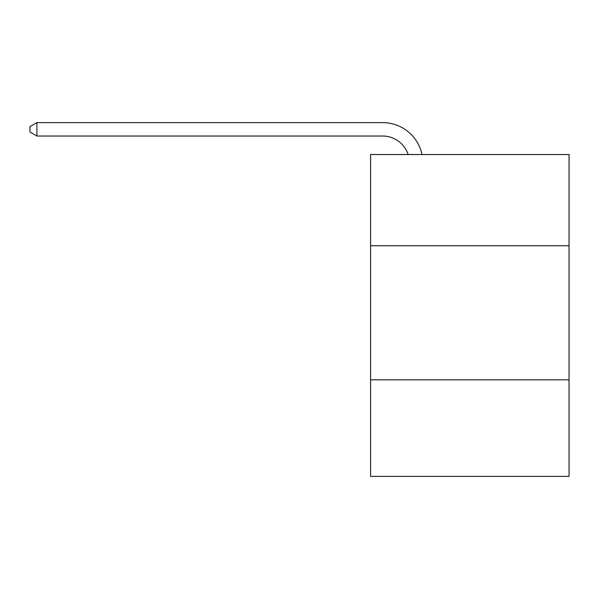 <?xml version="1.0" encoding="UTF-8"?>
<svg xmlns="http://www.w3.org/2000/svg" width="599" height="599" viewBox="0 0 599 599"><rect width="100%" height="100%" fill="white"/><g stroke="black" fill="none" stroke-linecap="round" stroke-linejoin="round"><path stroke-width="0.9" d="M569.05 245.725L569.05 154.535L370.579 154.535L370.579 245.725L569.05 245.725L569.05 476.385L370.579 476.385L370.579 245.725M569.05 379.826L370.579 379.826M382.641 122.615L36.921 122.615L382.641 122.615A40.23 40.23 173 0 1 422.01 154.535M408.144 154.535A26.82 26.82 -7 0 0 382.641 136.025L36.921 136.025L29.95 132.005L29.95 126.636L36.921 122.615L36.921 136.025"/></g></svg>
